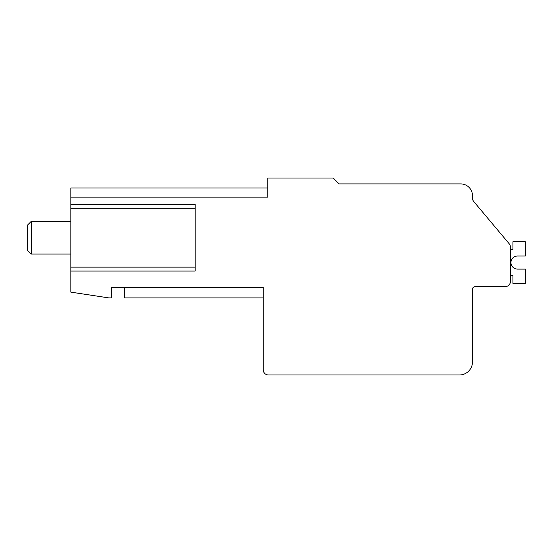 <?xml version="1.0" encoding="UTF-8"?>
<svg xmlns="http://www.w3.org/2000/svg" width="553" height="553" viewBox="0 0 553 553"><rect width="100%" height="100%" fill="white"/><g stroke="black" fill="none" stroke-linecap="round" stroke-linejoin="round"><path stroke-width="0.83" d="M124.494 297.894L263.214 297.894L124.494 297.894L124.494 287.429M333.231 178.018L339.12 183.907L460.697 183.907A11.779 11.779 0 0 1 472.476 195.686L472.476 198.098A5.233 5.233 0 0 0 473.7 201.465L509.209 243.776A5.233 5.233 0 0 1 510.433 247.143L510.433 281.408A5.233 5.233 0 0 1 505.193 286.641L475.096 286.641A2.62 2.62 0 0 0 472.476 289.26L472.476 361.89A13.085 13.085 0 0 1 459.391 374.982L268.454 374.982A5.233 5.233 0 0 1 263.214 369.743L263.214 287.429L111.409 287.429L111.409 297.894L108.789 297.894L70.839 292.136L70.839 271.067L195.161 271.067L70.839 271.067L70.839 197.124L267.797 197.124L267.797 178.018L333.231 178.018M455.202 183.907L460.697 183.907L455.202 183.907M195.161 204.327L70.839 204.327L195.161 204.327L195.161 267.14L70.839 267.14M473.7 201.465L509.209 243.776L473.7 201.465M510.433 247.143L510.433 249.603L510.433 247.143M510.433 275.518L510.433 281.408L510.433 275.518L512.914 275.518L512.914 283.371L525.35 283.371L525.35 269.104L517.497 269.104A6.546 6.546 0 0 1 510.951 262.564A6.546 6.546 0 0 1 517.497 256.018L525.35 256.018L525.35 241.751L512.914 241.751L512.914 249.603L510.433 249.603M505.193 286.641L478.366 286.641M472.476 361.89L472.476 357.342M459.391 374.982L422.748 374.982M267.797 187.965L70.839 187.965L70.839 197.124M195.161 271.067L195.161 267.14M517.497 269.104A6.546 6.546 0 0 1 510.951 262.564A6.546 6.546 0 0 1 517.497 256.018M70.839 254.055L31.265 254.055L31.265 221.338L70.839 221.338M31.265 254.055L27.65 250.447L27.65 224.953L31.265 221.338M195.161 208.253L70.839 208.253"/></g></svg>
